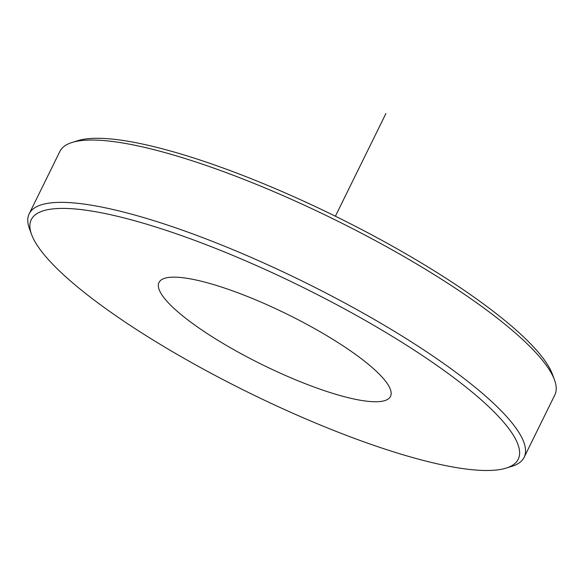 <?xml version="1.0" encoding="UTF-8"?>
<svg xmlns="http://www.w3.org/2000/svg" width="584" height="584" viewBox="0 0 584 584"><rect width="100%" height="100%" fill="white"/><g stroke="black" fill="none" stroke-linecap="round" stroke-linejoin="round"><path stroke-width="0.88" d="M262.026 364.555A129.006 28.141 -153.8 0 0 390.346 389.316A129.006 28.141 -153.8 0 0 287.474 314.345A129.006 28.141 -153.8 0 0 164.703 278.291A129.006 28.141 -153.8 0 0 262.026 364.555M84.388 209.992A271.356 59.196 -153.8 0 0 31.594 234.549A271.356 59.196 -153.8 0 0 206.867 371.022A271.356 59.196 -153.8 0 0 465.112 468.908A271.356 59.196 -153.8 0 0 506.226 468.091A271.356 59.196 -153.8 0 0 393.506 337.107A271.356 59.196 -153.8 0 0 84.388 209.992M506.226 468.091L511.934 466.309A275.801 60.167 -153.8 0 0 524.133 457.323A275.801 60.167 -153.8 0 0 372.125 318.207A275.801 60.167 -153.8 0 0 83.183 203.977A275.801 60.167 -153.8 0 0 29.2 213.788A275.801 60.167 -153.8 0 0 29.521 228.935L31.594 234.549M524.133 457.323L554.8 394.996A275.801 60.167 -153.8 0 0 554.479 379.848A275.801 60.167 -153.8 0 0 376.33 241.141A275.801 60.167 -153.8 0 0 113.851 141.649A275.801 60.167 -153.8 0 0 72.066 142.474A275.801 60.167 -153.8 0 0 59.867 151.46L29.2 213.788M554.479 379.848L552.406 374.234A271.356 59.196 -153.8 0 0 377.133 237.761A271.356 59.196 -153.8 0 0 118.888 139.875A271.356 59.196 -153.8 0 0 77.774 140.686L72.066 142.474M335.384 216.219L385.922 113.522"/></g></svg>
